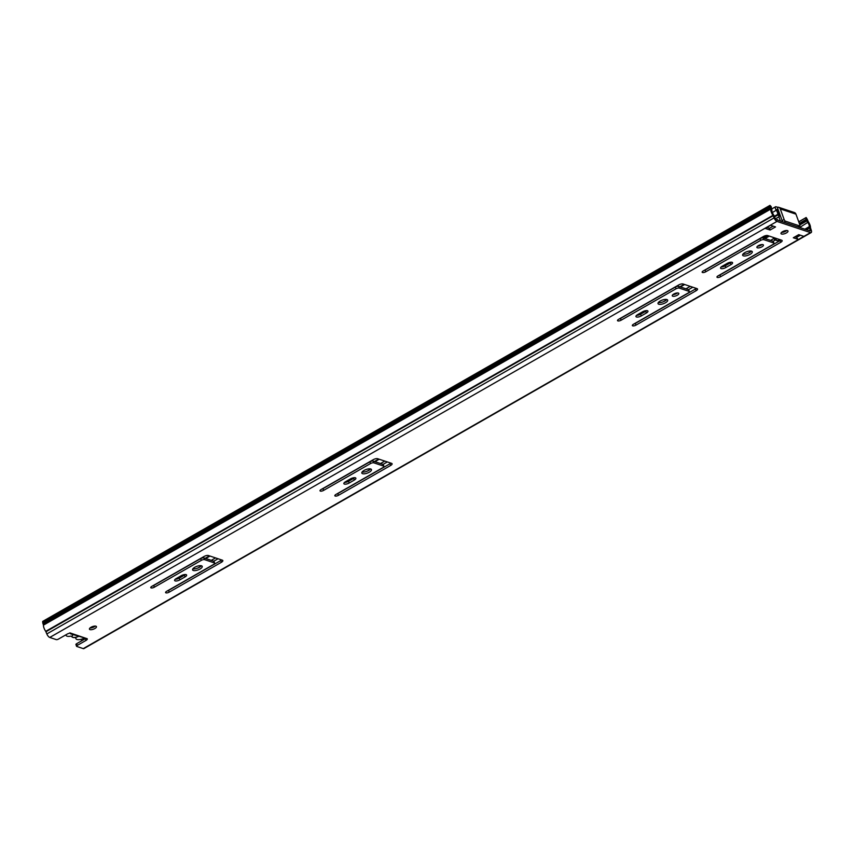 <?xml version="1.0" encoding="UTF-8"?>
<svg xmlns="http://www.w3.org/2000/svg" width="854" height="854" viewBox="0 0 854 854"><rect width="100%" height="100%" fill="white"/><g stroke="black" fill="none" stroke-linecap="round" stroke-linejoin="round"><path stroke-width="1.28" d="M201.309 565.743A5.135 1.9 -20 0 1 199.398 567.291A5.135 1.9 -20 0 1 192.876 568.817M200.028 569.02A5.135 1.9 -20 0 1 192.588 569.906A5.135 1.9 -20 0 1 194.787 567.269A5.135 1.9 -20 0 1 202.227 566.394A5.135 1.9 -20 0 1 200.028 569.02M370.561 468.931A5.135 1.9 -20 0 1 368.65 470.469A5.135 1.9 -20 0 1 362.128 471.995M369.28 472.209A5.135 1.9 -20 0 1 361.829 473.084A5.135 1.9 -20 0 1 364.028 470.458A5.135 1.9 -20 0 1 371.479 469.572A5.135 1.9 -20 0 1 369.28 472.209M95.232 626.089A3.726 1.377 -20 0 1 94.228 626.804A3.726 1.377 -20 0 1 90.033 627.978M94.858 628.533A3.726 1.377 -20 0 1 89.446 629.174A3.726 1.377 -20 0 1 91.047 627.263A3.726 1.377 -20 0 1 96.449 626.633A3.726 1.377 -20 0 1 94.858 628.533M782.584 231.669A3.726 1.377 160 0 0 780.994 233.58A3.726 1.377 160 0 0 786.395 232.939A3.726 1.377 160 0 0 787.996 231.028A3.726 1.377 160 0 0 782.584 231.669M781.57 232.384A3.726 1.377 160 0 0 785.765 231.21A3.726 1.377 160 0 0 786.769 230.495M758.384 245.632A3.48 1.281 160 0 0 756.89 247.414A3.48 1.281 160 0 0 761.939 246.817A3.48 1.281 160 0 0 763.433 245.034A3.48 1.281 160 0 0 758.384 245.632M757.573 246.187A3.48 1.281 160 0 0 761.309 245.077A3.48 1.281 160 0 0 762.12 244.532M744.837 252.613A5.135 1.9 160 0 0 742.638 255.239A5.135 1.9 160 0 0 750.09 254.364A5.135 1.9 160 0 0 752.289 251.727A5.135 1.9 160 0 0 744.837 252.613M742.937 254.15A5.135 1.9 160 0 0 749.46 252.624A5.135 1.9 160 0 0 751.371 251.087M673.753 294.043A3.48 1.281 160 0 0 672.269 295.826A3.48 1.281 160 0 0 677.318 295.228A3.48 1.281 160 0 0 678.802 293.445A3.48 1.281 160 0 0 673.753 294.043M672.941 294.598A3.48 1.281 160 0 0 676.688 293.488A3.48 1.281 160 0 0 677.5 292.933M660.217 301.014A5.135 1.9 160 0 0 658.018 303.65A5.135 1.9 160 0 0 665.469 302.775A5.135 1.9 160 0 0 667.668 300.138A5.135 1.9 160 0 0 660.217 301.014M658.317 302.562A5.135 1.9 160 0 0 664.839 301.035A5.135 1.9 160 0 0 666.739 299.498M85.613 638.546A2.968 1.1 -20 0 1 85.379 638.685L76.636 643.692L77.266 645.421A1.655 0.608 160 0 0 76.561 646.275A1.655 0.608 160 0 0 76.796 646.467L83.254 648.613A3.64 1.43 60.2 0 0 83.905 648.602L811.151 232.576A3.64 1.43 60.2 0 0 811.3 230.313L810.489 227.826A6.042 2.37 60.2 0 0 808.236 221.624L807.564 219.98A2.487 0.971 60.2 0 0 806.998 218.837L806.165 217.514L798.8 221.976M808.951 230.559L810.232 229.822A1.655 0.651 60.2 0 1 810.168 230.858A1.655 0.651 60.2 0 1 809.87 230.858L776.361 219.691A1.655 0.651 60.2 0 1 775.037 218.09L774.14 215.902A2.818 1.1 -119.8 0 0 773.425 214.567A4.056 1.591 60.2 0 1 771.899 210.404A2.818 1.1 -119.8 0 0 771.653 209.049L771.141 206.54L769.945 205.387L42.7 621.402L42.732 622.513A2.487 0.971 60.2 0 0 42.956 623.537L43.469 625.128A6.042 2.37 60.2 0 0 45.732 631.341L46.831 633.924A3.64 1.43 60.2 0 0 49.745 637.447L56.215 639.603A1.655 0.608 160 0 0 58.382 639.123L67.124 634.127A2.968 1.1 -20 0 1 71.298 633.433L70.679 633.871L86.435 638.482A2.968 1.1 -20 0 1 87.279 638.909A2.968 1.1 -20 0 1 86.008 640.425L77.266 645.421M185.371 574.507A3.64 1.345 -20 0 1 184.421 575.169L179.265 578.115A3.64 1.345 -20 0 1 175.23 579.268M214.664 563.17A2.487 0.918 160 0 0 214.311 562.893L204.565 559.637A2.487 0.918 160 0 0 201.32 560.352L154.371 587.2A2.487 0.918 -20 0 1 150.774 587.627A2.487 0.918 -20 0 1 151.831 586.356L204.063 556.477A3.309 1.228 -20 0 1 208.408 555.527L222.382 560.192A3.309 1.228 -20 0 1 222.841 560.566A3.309 1.228 -20 0 1 221.432 562.263L169.199 592.142A2.487 0.918 -20 0 1 165.591 592.569A2.487 0.918 -20 0 1 166.658 591.299L213.596 564.451A2.487 0.918 160 0 0 214.664 563.17L214.034 561.441A2.487 0.918 160 0 0 213.681 561.153L203.935 557.908A2.487 0.918 160 0 0 200.69 558.612L153.741 585.47A2.487 0.918 -20 0 1 152.386 586.036M221.645 559.946A3.309 1.228 -20 0 1 220.791 560.534L168.569 590.413A2.487 0.918 -20 0 1 167.213 590.979M354.623 477.685A3.64 1.345 -20 0 1 353.673 478.347L348.517 481.293A3.64 1.345 -20 0 1 344.472 482.446M383.905 466.359A2.487 0.918 160 0 0 383.563 466.07L373.817 462.825A2.487 0.918 160 0 0 370.561 463.53L323.623 490.388A2.487 0.918 -20 0 1 320.015 490.815A2.487 0.918 -20 0 1 321.083 489.534L373.315 459.655A3.309 1.228 -20 0 1 377.649 458.715L391.623 463.37A3.309 1.228 -20 0 1 392.093 463.754A3.309 1.228 -20 0 1 390.673 465.451L338.451 495.331A2.487 0.918 -20 0 1 334.843 495.747A2.487 0.918 -20 0 1 335.91 494.477L382.848 467.629A2.487 0.918 160 0 0 383.905 466.359L383.275 464.619A2.487 0.918 160 0 0 382.923 464.33L373.187 461.085A2.487 0.918 160 0 0 369.931 461.8L322.993 488.648A2.487 0.918 -20 0 1 321.638 489.225M390.886 463.124A3.309 1.228 -20 0 1 390.043 463.711L337.81 493.591A2.487 0.918 -20 0 1 336.465 494.156M798.437 239.472L793.313 237.764L798.736 234.658L803.86 236.366L798.437 239.472A2.071 0.811 -119.8 0 1 796.75 237.38L794.999 236.804M773.212 226.15L769.475 228.285L766.892 227.431M633.967 323.976A2.487 0.918 160 0 0 635.323 323.399L695.487 288.983A3.309 1.228 160 0 0 696.33 288.396M619.15 319.033A2.487 0.918 160 0 0 620.506 318.457L675.375 287.072A2.487 0.918 -20 0 1 678.631 286.357L688.367 289.602A2.487 0.918 -20 0 1 688.719 289.89L689.349 291.62A2.487 0.918 -20 0 1 688.292 292.901L633.412 324.285A2.487 0.918 160 0 0 632.355 325.566A2.487 0.918 160 0 0 635.952 325.139L696.117 290.723A3.309 1.228 160 0 0 697.537 289.026A3.309 1.228 160 0 0 697.067 288.641L683.093 283.987A3.309 1.228 160 0 0 678.759 284.926L618.595 319.343A2.487 0.918 160 0 0 617.527 320.624A2.487 0.918 160 0 0 621.136 320.197L676.005 288.801A2.487 0.918 -20 0 1 679.261 288.097L688.997 291.342A2.487 0.918 -20 0 1 689.349 291.62M721.192 266.95A3.64 1.345 160 0 0 725.227 265.797L730.384 262.851A3.64 1.345 160 0 0 731.334 262.189M718.598 275.564A2.487 0.918 160 0 0 719.943 274.988L780.108 240.572A3.309 1.228 160 0 0 780.951 239.985M703.771 270.622A2.487 0.918 160 0 0 705.126 270.045L759.996 238.661A2.487 0.918 -20 0 1 763.252 237.946L772.998 241.191A2.487 0.918 -20 0 1 773.34 241.479L773.98 243.219A2.487 0.918 -20 0 1 772.913 244.49L718.043 275.874A2.487 0.918 160 0 0 716.976 277.155A2.487 0.918 160 0 0 720.584 276.728L780.737 242.312A3.309 1.228 160 0 0 782.157 240.614A3.309 1.228 160 0 0 781.688 240.23L767.714 235.576A3.309 1.228 160 0 0 763.38 236.526L703.216 270.942A2.487 0.918 160 0 0 702.148 272.212A2.487 0.918 160 0 0 705.756 271.785L760.636 240.39A2.487 0.918 -20 0 1 763.882 239.686L773.628 242.931A2.487 0.918 -20 0 1 773.98 243.219M636.561 315.361A3.64 1.345 160 0 0 640.607 314.208L645.763 311.262A3.64 1.345 160 0 0 646.702 310.6M76.166 644.727A1.655 0.608 -20 0 1 75.931 644.535A1.655 0.608 -20 0 1 76.636 643.692M811.3 230.313L810.232 229.822L809.624 227.922A2.818 1.1 -119.8 0 1 809.282 226.673A4.056 1.591 60.2 0 0 807.788 222.371A2.818 1.1 -119.8 0 1 806.987 220.834L805.6 218.09M769.945 205.387L769.977 206.497A2.487 0.971 60.2 0 0 770.201 207.522L770.703 209.113A6.042 2.37 60.2 0 0 772.966 215.325L774.076 217.898A3.64 1.43 60.2 0 0 776.991 221.421L810.499 232.598A3.64 1.43 60.2 0 0 811.151 232.576M81.749 640.767A4.056 1.591 60.2 0 0 81.098 639.304M798.725 221.773L806.165 217.514M181.326 575.66A3.64 1.345 -20 0 1 186.62 575.03A3.64 1.345 -20 0 1 185.062 576.898L179.895 579.855A3.64 1.345 -20 0 1 174.611 580.474A3.64 1.345 -20 0 1 176.17 578.606L181.326 575.66M350.578 478.838A3.64 1.345 -20 0 1 355.862 478.219A3.64 1.345 -20 0 1 354.303 480.076L349.147 483.033A3.64 1.345 -20 0 1 343.863 483.652A3.64 1.345 -20 0 1 345.422 481.784L350.578 478.838M770.105 230.025L764.981 228.317L770.404 225.21L775.528 226.929L770.105 230.025L769.475 228.285M722.132 266.288A3.64 1.345 160 0 0 720.573 268.156A3.64 1.345 160 0 0 725.857 267.537L731.013 264.58A3.64 1.345 160 0 0 732.572 262.712A3.64 1.345 160 0 0 727.288 263.342L722.132 266.288M637.511 314.699A3.64 1.345 160 0 0 635.952 316.567A3.64 1.345 160 0 0 641.237 315.937L646.393 312.991A3.64 1.345 160 0 0 647.951 311.123A3.64 1.345 160 0 0 642.667 311.753L637.511 314.699M804.874 229.192L809.282 226.673M806.475 229.726L809.624 227.922L810.627 228.199M86.435 638.482L69.879 632.867M770.628 225.285L765.355 228.306A2.071 0.811 -119.8 0 1 764.981 228.317M796.75 237.38A2.071 0.811 -119.8 0 1 796.729 237.305L796.27 236.067M800.71 227.804L799.13 227.281M799.696 227.474L807.788 222.371M84.023 638.322A6.629 2.445 -20 0 1 76.871 639.454A6.629 2.445 -20 0 1 75.931 638.696A6.629 2.445 -20 0 1 75.899 638.13A2.487 0.918 160 0 0 75.889 637.917A2.487 0.918 160 0 0 74.778 637.564A6.629 2.445 -20 0 1 72.729 637.372A6.629 2.445 -20 0 1 71.8 636.614A6.629 2.445 -20 0 1 71.779 636.561A2.487 0.918 160 0 0 70.231 636.241A6.629 2.445 -20 0 1 67.039 636.177A6.629 2.445 -20 0 1 66.11 635.419A6.629 2.445 -20 0 1 66.11 634.703M78.493 636.476A5.466 2.018 -20 0 1 72.12 636.059A5.466 2.018 -20 0 1 73.198 634.714M782.872 221.859A1.655 0.651 -119.8 0 1 782.136 220.62L778.293 210.063A0.833 0.694 -71.6 0 0 777.375 209.721L778.037 209.337L777.247 207.17L776.04 206.764A2.818 1.1 60.2 0 0 775.539 206.785A2.818 1.1 60.2 0 0 776.275 210.255A4.056 1.591 -119.8 0 1 777.77 214.343L779.222 216.649L775.421 218.816M778.037 209.337L776.852 209.347A6.544 2.562 -119.8 0 1 779.264 215.934L779.222 216.649M774.546 216.873L777.727 215.059M782.136 220.62L784.121 219.478L780.278 208.931A3.309 2.786 -71.6 0 0 777.279 207.266M778.688 207.298L794.348 212.518A3.309 2.786 108.4 0 1 795.949 214.151L799.792 224.709A1.655 0.651 60.2 0 1 799.771 225.862L797.967 226.897M784.121 219.478A1.655 0.651 60.2 0 0 785.499 221.207L799.472 225.872A1.655 0.651 60.2 0 0 799.771 225.862M763.465 238.02L767.735 235.576M756.356 240.54L756.612 240.593A2.156 1.815 -71.6 0 0 756.922 240.369L757.413 239.931M772.966 237.337L773.756 238.586A2.487 0.971 60.2 0 0 775.251 240.038L777.759 240.871L779.915 239.643M779.713 239.568L777.716 240.711L774.183 239.088A7.622 2.989 60.2 0 0 773.617 238.191A3.309 1.302 60.2 0 0 772.955 237.316M782.445 221.261A22.588 8.348 160 0 0 781.41 221.367M780.14 215.133A22.588 8.348 160 0 0 779.243 215.229M777.503 219.478L777.524 220.076M775.742 218.635L775.752 218.87A1.494 0.587 -119.8 0 1 775.699 219.179M765.216 235.757L762.739 236.889M86.008 640.425L85.379 638.685M775.037 218.09L774.076 217.898L46.831 633.924M774.14 215.902L773.18 215.71L45.945 631.736M771.173 207.65L769.977 206.497L42.732 622.513M799.344 223.47L806.998 218.837M83.254 648.613L810.499 232.598M42.956 623.537L770.201 207.522M43.469 625.128L770.703 209.113M43.394 624.733L770.628 208.718M45.732 631.341L772.966 215.325M49.745 637.447L776.991 221.421M799.429 223.716L806.55 219.638M799.856 224.912L806.987 220.834M640.607 314.208L641.237 315.937M645.763 311.262L646.393 312.991M780.108 240.572L780.737 242.312M719.943 274.988L720.584 276.728M772.998 241.191L773.628 242.931M763.252 237.946L763.882 239.686M759.996 238.661L760.636 240.39M705.126 270.045L705.756 271.785M725.227 265.797L725.857 267.537M730.384 262.851L731.013 264.58M695.487 288.983L696.117 290.723M635.323 323.399L635.952 325.139M688.367 289.602L688.997 291.342M678.631 286.357L679.261 288.097M675.375 287.072L676.005 288.801M620.506 318.457L621.136 320.197M800.39 235.213L796.729 237.305M323.623 490.388L322.993 488.648M370.561 463.53L369.931 461.8M373.817 462.825L373.187 461.085M383.563 466.07L382.923 464.33M338.451 495.331L337.81 493.591M390.673 465.451L390.043 463.711M354.303 480.076L353.673 478.347M349.147 483.033L348.517 481.293M154.371 587.2L153.741 585.47M201.32 560.352L200.69 558.612M204.565 559.637L203.935 557.908M214.311 562.893L213.681 561.153M169.199 592.142L168.569 590.413M221.432 562.263L220.791 560.534M185.062 576.898L184.421 575.169M179.895 579.855L179.265 578.115M777.375 209.721L778.282 210.02M774.311 216.318L777.77 214.343M772.326 212.518L776.275 210.255M780.278 208.931L795.949 214.151M797.785 226.833L799.472 225.872M785.499 221.207L783.812 222.179M205.206 558.324L209.476 555.89M374.458 461.512L378.728 459.068M679.901 286.784L684.161 284.339M764.522 238.373L768.792 235.928M205.718 558.495L209.988 556.061M374.97 461.683L379.229 459.238M680.403 286.955L684.673 284.51M765.035 238.544L769.294 236.099M197.861 568.027L200.637 566.448M211.28 560.352L215.55 557.908M367.113 471.205L369.878 469.625M380.532 463.53L384.791 461.096M663.291 301.772L666.067 300.192M685.965 288.801L690.235 286.368M747.923 253.371L750.698 251.781M770.596 240.39L773.831 238.512M213.81 561.206L218.09 558.762M383.062 464.395L387.342 461.939M688.505 289.666L692.786 287.211M773.126 241.255L775.251 240.038M762.473 237.882L762.216 237.188M778.891 216.831L780.428 221.047M776.82 238.608L774.824 239.75M774.183 239.088L775.688 238.234M774.332 237.775L773.617 238.191M75.931 644.535L76.561 646.275M65.897 634.832L66.11 635.419M75.547 637.628L75.931 638.696M771.632 209.016L775.539 206.785M779.819 239.611L777.898 240.711"/></g></svg>
